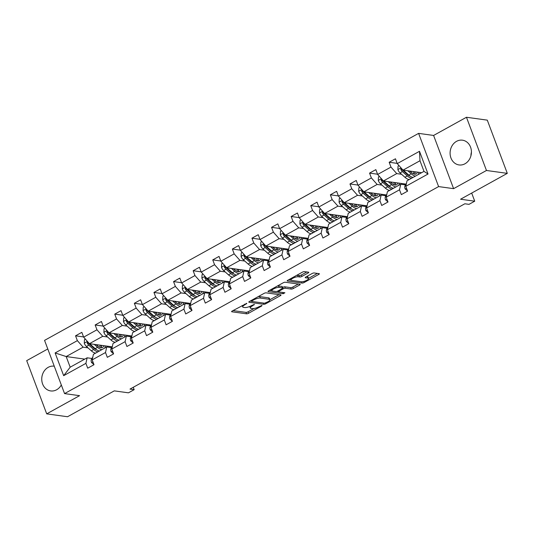 <?xml version="1.0" encoding="UTF-8"?>
<svg xmlns="http://www.w3.org/2000/svg" width="534" height="534" viewBox="0 0 534 534"><rect width="100%" height="100%" fill="white"/><g stroke="black" fill="none" stroke-linecap="round" stroke-linejoin="round"><path stroke-width="0.8" d="M246.788 303.339L232.25 310.988A1.575 0.447 159.4 0 0 231.596 311.656A1.575 0.447 159.4 0 0 231.836 311.783L246.561 313.818A1.575 0.447 159.4 0 0 248.61 313.251L261.713 305.995L262.007 305.441L258.877 306.776A5.033 1.422 159.4 0 1 252.308 308.599L251.087 308.432A5.033 1.422 159.4 0 1 250.319 308.018A5.033 1.422 159.4 0 1 252.415 305.882L254.398 304.387L251.267 305.728A5.033 1.422 159.4 0 1 244.706 307.551L243.477 307.377A5.033 1.422 159.4 0 1 242.71 306.963A5.033 1.422 159.4 0 1 244.806 304.834L246.788 303.339M456.537 141.343A12.496 10.633 -82.1 0 0 450.169 154.633A12.496 10.633 -82.1 0 0 459.046 164.939A12.496 10.633 -82.1 0 0 464.974 163.784A12.496 10.633 -82.1 0 0 471.348 150.495A12.496 10.633 -82.1 0 0 462.471 140.188A12.496 10.633 -82.1 0 0 456.537 141.343M471.422 152.197A12.496 10.633 -82.1 0 0 470.921 155.808M54.261 366.197A12.496 10.633 -82.1 0 0 54.121 366.177A12.496 10.633 -82.1 0 0 48.194 367.339A12.496 10.633 -82.1 0 0 41.819 380.622A12.496 10.633 -82.1 0 0 50.697 390.928A12.496 10.633 -82.1 0 0 56.624 389.773A12.496 10.633 -82.1 0 0 61.31 384.961M47.786 348.969L26.7 360.637L46.705 413.857L67.538 416.74L114.283 390.868L128.447 392.83L134.167 389.666L133.266 387.277M466.462 117.26L433.601 135.449L453.606 188.662L486.461 170.48L466.462 117.26L487.295 120.143L507.3 173.363L460.562 199.229L474.726 201.191L471.682 193.074M486.461 170.48L507.3 173.363M308.131 272.981A1.575 0.447 159.4 0 0 308.786 272.313A1.575 0.447 159.4 0 0 308.545 272.186L304.413 271.612A1.575 0.447 159.4 0 0 302.364 272.186L287.813 280.237A1.575 0.447 159.4 0 0 287.159 280.904A1.575 0.447 159.4 0 0 287.392 281.038L302.124 283.073A1.575 0.447 159.4 0 0 304.173 282.499L318.725 274.449A1.575 0.447 159.4 0 0 319.379 273.782A1.575 0.447 159.4 0 0 319.138 273.655L314.152 272.961A1.575 0.447 159.4 0 0 312.096 273.528L305.869 276.979A1.575 0.447 159.4 0 0 305.214 277.647A1.575 0.447 159.4 0 0 305.455 277.773L307.931 278.114A4.205 1.188 159.4 0 1 308.565 278.461A4.205 1.188 159.4 0 1 305.975 280.67A4.205 1.188 159.4 0 1 301.33 281.765L291.637 280.423A4.205 1.188 159.4 0 1 291.003 280.083A4.205 1.188 159.4 0 1 293.593 277.874A4.205 1.188 159.4 0 1 298.239 276.772L299.854 276.999A1.575 0.447 159.4 0 0 301.904 276.432L308.131 272.981L307.791 272.08M474.726 201.191L469.012 204.355L464.847 203.774L129.996 389.092L134.167 389.666M453.606 188.662L438.608 186.586L64.561 393.598L44.556 340.378L418.603 133.373L438.608 186.586M46.705 413.857L79.559 395.674L64.561 393.598M266.059 292.846A1.575 0.447 159.4 0 0 264.01 293.413L249.458 301.463A1.575 0.447 159.4 0 0 248.804 302.131A1.575 0.447 159.4 0 0 249.038 302.264L263.763 304.3A1.575 0.447 159.4 0 0 265.819 303.726L280.37 295.676A1.575 0.447 159.4 0 0 281.024 295.008A1.575 0.447 159.4 0 0 280.784 294.881L266.059 292.846M268.635 290.85L283.187 282.8A1.575 0.447 159.4 0 1 285.236 282.226L299.961 284.268A1.575 0.447 159.4 0 1 300.201 284.395A1.575 0.447 159.4 0 1 299.547 285.063L293.32 288.507A1.575 0.447 159.4 0 1 291.27 289.074L285.296 288.253A1.575 0.447 159.4 0 0 283.247 288.821L279.115 291.11A1.575 0.447 159.4 0 0 278.461 291.771A1.575 0.447 159.4 0 0 278.695 291.904L284.916 292.766L283.187 293.72L268.215 291.651A1.575 0.447 159.4 0 1 267.981 291.517A1.575 0.447 159.4 0 1 268.635 290.85M405.8 186.326L407.028 180.772L423.989 171.381L428.034 174.017L405.8 186.326L407.609 191.145L401.328 194.623L399.512 189.804L386.195 197.173L388.011 201.992L381.723 205.47L379.914 200.651L366.598 208.026L368.407 212.839L362.125 216.317L360.316 211.497L346.993 218.873L348.809 223.693L342.521 227.164L340.712 222.351L327.395 229.72L329.204 234.539L322.923 238.01L321.114 233.198L307.791 240.567L309.607 245.386L303.325 248.864L301.51 244.045L288.193 251.414L290.002 256.233L283.721 259.711L281.912 254.892L268.595 262.261L270.404 267.08L264.123 270.558L262.307 265.738L248.991 273.108L250.8 277.927L244.519 281.405L242.71 276.585L229.393 283.954L231.202 288.774L224.921 292.252L223.112 287.432L209.789 294.801L211.604 299.621L205.316 303.098L203.507 298.279L190.191 305.648L192 310.468L185.719 313.945L183.91 309.126L170.586 316.502L172.402 321.314L166.121 324.792L164.305 319.973L150.988 327.349L152.797 332.168L146.516 335.639L144.707 330.826L131.384 338.196L133.2 343.015L126.918 346.493L125.103 341.673L111.786 349.042L113.595 353.862L107.314 357.339L105.505 352.52L92.188 359.889L93.997 364.709L87.716 368.186L85.901 363.367L63.666 375.676L55.122 352.947L77.363 340.639L75.548 335.819L81.835 332.348L83.644 337.161L96.961 329.792L95.152 324.972L101.433 321.495L103.242 326.314L116.566 318.945L114.75 314.125L121.031 310.648L122.847 315.467L136.163 308.098L134.354 303.279L140.636 299.801L142.445 304.62L155.768 297.251L153.952 292.432L160.233 288.954L162.049 293.773L175.366 286.404L173.557 281.585L179.838 278.107L181.647 282.927L194.963 275.557L193.154 270.738L199.436 267.26L201.251 272.08L214.568 264.71L212.752 259.891L219.04 256.413L220.849 261.233L234.166 253.857L232.357 249.044L238.638 245.567L240.447 250.386L253.77 243.01L251.955 238.191L258.242 234.72L260.051 239.532L273.368 232.163L271.559 227.344L277.84 223.866L279.649 228.686L292.972 221.316L291.157 216.497L297.438 213.019L299.254 217.839L312.57 210.469L310.761 205.65L317.042 202.172L318.851 206.992L332.168 199.623L330.359 194.803L336.64 191.326L338.456 196.145L351.772 188.776L349.964 183.956L356.245 180.479L358.054 185.298L371.37 177.929L369.561 173.109L375.843 169.632L377.658 174.451L390.975 167.082L389.159 162.263L395.447 158.785L397.256 163.604L419.497 151.296L428.034 174.017M406.04 184.103L383.425 180.973L396.742 173.603L401.568 174.271M408.23 175.192L409.051 175.306M396.742 173.603L390.975 167.082M383.425 180.973L377.658 174.451M386.195 197.173L387.424 191.619L400.747 184.25L399.512 189.804M405.566 184.918L400.747 184.25M386.436 194.95L363.828 191.819L377.144 184.45L381.97 185.118M388.625 186.039L389.446 186.152M377.144 184.45L371.37 177.929M363.828 191.819L358.054 185.298M366.598 208.026L367.826 202.466L381.142 195.097L379.914 200.651M385.969 195.764L381.142 195.097M366.838 205.797L344.223 202.673L357.54 195.297L362.366 195.965M369.027 196.886L369.848 196.999M357.54 195.297L351.772 188.776M344.223 202.673L338.456 196.145M346.993 218.873L348.228 213.313L361.545 205.944L360.316 211.497M366.371 206.611L361.545 205.944M347.234 216.644L324.625 213.52L337.942 206.144L342.768 206.812M349.423 207.733L350.244 207.846M337.942 206.144L332.168 199.623M324.625 213.52L318.851 206.992M327.395 229.72L328.624 224.16L341.94 216.791L340.712 222.351M346.766 217.458L341.94 216.791M327.636 227.491L305.021 224.367L318.344 216.998L323.163 217.665M329.825 218.58L330.646 218.693M318.344 216.998L312.57 210.469M305.021 224.367L299.254 217.839M307.791 240.567L309.026 235.007L322.342 227.638L321.114 233.198M327.168 228.305L322.342 227.638M308.038 238.338L285.423 235.214L298.74 227.844L303.566 228.512M310.227 229.433L311.042 229.547M298.74 227.844L292.972 221.316M285.423 235.214L279.649 228.686M288.193 251.414L289.421 245.854L302.745 238.484L301.51 244.045M307.564 239.152L302.745 238.484M288.433 249.191L265.819 246.061L279.142 238.691L283.961 239.359M290.623 240.28L291.444 240.393M279.142 238.691L273.368 232.163M265.819 246.061L260.051 239.532M268.595 262.261L269.824 256.707L283.14 249.331L281.912 254.892M287.966 249.999L283.14 249.331M268.836 260.038L246.221 256.907L259.537 249.538L264.363 250.206M271.025 251.127L271.846 251.24M259.537 249.538L253.77 243.01M246.221 256.907L240.447 250.386M248.991 273.108L250.219 267.554L263.542 260.178L262.307 265.738M268.362 260.846L263.542 260.178M249.231 270.885L226.623 267.754L239.94 260.385L244.766 261.053M251.421 261.974L252.242 262.087M239.94 260.385L234.166 253.857M226.623 267.754L220.849 261.233M229.393 283.954L230.621 278.401L243.938 271.032L242.71 276.585M248.764 271.693L243.938 271.032M229.633 281.732L207.018 278.601L220.335 271.232L225.161 271.899M231.823 272.821L232.644 272.934M220.335 271.232L214.568 264.71M207.018 278.601L201.251 272.08M209.789 294.801L211.023 289.248L224.34 281.879L223.112 287.432M229.159 282.546L224.34 281.879M210.029 292.579L187.421 289.448L200.737 282.079L205.563 282.746M212.218 283.667L213.039 283.781M200.737 282.079L194.963 275.557M187.421 289.448L181.647 282.927M190.191 305.648L191.419 300.095L204.736 292.725L203.507 298.279M209.562 293.393L204.736 292.725M190.431 303.425L167.816 300.302L181.139 292.926L185.959 293.593M192.62 294.514L193.441 294.628M181.139 292.926L175.366 286.404M167.816 300.302L162.049 293.773M170.586 316.502L171.821 310.942L185.138 303.572L183.91 309.126M189.964 304.24L185.138 303.572M170.833 314.272L148.218 311.148L161.535 303.773L166.361 304.44M173.016 305.361L173.837 305.475M161.535 303.773L155.768 297.251M148.218 311.148L142.445 304.62M150.988 327.349L152.217 321.788L165.533 314.419L164.305 319.973M170.359 315.087L165.533 314.419M151.229 325.119L128.614 321.995L141.937 314.626L146.757 315.287M153.418 316.208L154.239 316.322M141.937 314.626L136.163 308.098M128.614 321.995L122.847 315.467M131.384 338.196L132.619 332.635L145.936 325.266L144.707 330.826M150.762 325.934L145.936 325.266M131.631 335.966L109.016 332.842L122.333 325.473L127.159 326.141M133.82 327.062L134.635 327.175M122.333 325.473L116.566 318.945M109.016 332.842L103.242 326.314M111.786 349.042L113.014 343.482L126.338 336.113L125.103 341.673M131.157 336.78L126.338 336.113M112.027 346.813L89.418 343.689L102.735 336.32L107.554 336.987M114.216 337.909L115.037 338.022M102.735 336.32L96.961 329.792M89.418 343.689L83.644 337.161M92.188 359.889L93.417 354.336L106.733 346.96L105.505 352.52M111.559 347.627L106.733 346.96M84.759 359.122L66.169 356.552L83.13 347.167L87.956 347.834M94.618 348.755L95.439 348.869M83.13 347.167L77.363 340.639M55.122 352.947L66.169 356.552L70.174 367.198L87.135 357.807L85.901 363.367M433.601 135.449L418.603 133.373M423.989 171.381L419.991 160.741L403.03 170.126L421.613 172.696M91.955 358.474L87.135 357.807M404.605 184.784L404.258 183.856M385.007 195.631L384.66 194.703M365.403 206.478L365.056 205.55M345.805 217.325L345.458 216.397M326.201 228.172L325.853 227.244M306.603 239.018L306.256 238.097M287.005 249.865L286.651 248.944M267.401 260.712L267.053 259.791M247.803 271.566L247.456 270.638M228.198 282.413L227.851 281.485M208.6 293.259L208.253 292.332M188.996 304.106L188.649 303.178M169.398 314.953L169.051 314.025M149.794 325.8L149.447 324.872M130.196 336.647L129.849 335.719M110.598 347.494L110.244 346.573M70.174 367.198L63.666 375.676M403.03 170.126L397.256 163.604M419.497 151.296L419.991 160.741M83.558 336.927L75.548 335.819M103.155 326.08L95.152 324.972M122.76 315.234L114.75 314.125M142.358 304.387L134.354 303.279M161.956 293.54L153.952 292.432M181.56 282.693L173.557 281.585M201.158 271.846L193.154 270.738M220.762 260.999L212.752 259.891M240.36 250.146L232.357 249.044M259.965 239.299L251.955 238.191M279.562 228.452L271.559 227.344M299.167 217.605L291.157 216.497M318.765 206.758L310.761 205.65M338.362 195.911L330.359 194.803M357.967 185.064L349.964 183.956M377.565 174.218L369.561 173.109M397.169 163.371L389.159 162.263M242.162 305.501A5.033 1.422 159.4 0 0 242.169 305.528L242.71 306.963M249.752 306.456A5.033 1.422 159.4 0 0 249.778 306.576L250.319 308.018M232.991 310.581L246.02 312.383A1.575 0.447 159.4 0 0 248.07 311.809L254.044 308.505M251.708 300.215L251.668 301.43L264.59 303.219L267.814 301.83A5.033 1.422 159.4 0 0 269.91 299.701L279.088 294.648M250.192 301.056L251.461 301.229M258.035 296.717A5.033 1.422 159.4 0 1 259.771 296.624L268.602 297.845A5.033 1.422 159.4 0 1 269.37 298.259L269.91 299.701A5.033 1.422 159.4 0 0 269.143 299.28L260.312 298.059A5.033 1.422 159.4 0 0 253.743 299.881L251.955 300.876M298.272 284.028L292.779 287.072L293.32 288.507M282.553 287.466L282.706 287.385A1.575 0.447 159.4 0 1 284.755 286.811L290.73 287.639A1.575 0.447 159.4 0 0 292.779 287.072M278.428 291.697L276.652 291.451M271.919 290.796L269.37 290.443M279.102 287.392A4.205 1.188 159.4 0 0 274.456 288.493A4.205 1.188 159.4 0 0 271.866 290.703A4.205 1.188 159.4 0 0 272.5 291.043L275.918 291.517A1.575 0.447 159.4 0 0 277.967 290.95L282.099 288.66A1.575 0.447 159.4 0 0 282.753 287.993A1.575 0.447 159.4 0 0 282.513 287.866L279.102 287.392L278.561 285.957A4.205 1.188 159.4 0 0 277.426 285.984M282.753 287.993L282.212 286.558A1.575 0.447 159.4 0 0 281.972 286.431L282.513 287.866M278.561 285.957L281.972 286.431M296.63 275.357A4.205 1.188 159.4 0 1 297.698 275.337L299.314 275.557A1.575 0.447 159.4 0 0 301.363 274.99L306.85 271.953M308.565 278.461L308.025 277.026A4.205 1.188 159.4 0 0 307.39 276.679L307.931 278.114M306.609 276.572L307.39 276.679M308.525 278.354L317.45 273.415M288.547 279.829L291.057 280.176M85.393 339.143L84.452 339.664L84.279 343.235A4.245 1.882 61 0 0 86.448 346.486L91.301 350.811A12.255 5.427 61 0 0 95.613 353.114M97.455 345.738A10.173 4.506 61 0 0 97.362 345.251L97.255 344.77M94.238 344.357L97.582 347.334A12.255 5.427 61 0 0 101.894 349.636M104.691 348.095A12.255 5.427 61 0 0 105.205 345.872M96.213 344.63L97.588 345.852A10.173 4.506 61 0 0 102.548 347.521A10.173 4.506 61 0 0 103.776 345.672M87.623 341.66L87.175 343.008A4.245 1.882 61 0 0 88.831 345.164L93.69 349.49A12.255 5.427 61 0 0 98.002 351.793M101.327 347.234A12.255 5.427 61 0 0 101.126 345.311M99.958 345.144A10.173 4.506 -119 0 1 99.958 347.434M96.674 349.803A10.173 4.506 -119 0 1 93.697 348.008L88.838 343.682A2.163 0.955 -119 0 1 88.37 343.168L87.175 343.008M99.511 350.958A12.255 5.427 -119 0 1 95.199 348.655L90.339 344.33A4.245 1.882 -119 0 1 89.759 343.736M101.12 347.761A10.173 4.506 61 0 0 101.54 345.364M93.971 364.629L91.521 362.506A4.245 1.882 -119 0 1 91.347 359.529L92.836 356.959M104.991 328.297L104.057 328.81L103.876 332.388A4.245 1.882 61 0 0 106.046 335.639L110.898 339.964A12.255 5.427 61 0 0 115.217 342.267M117.059 334.891A10.173 4.506 61 0 0 116.959 334.404L116.853 333.924M113.842 333.51L117.186 336.487A12.255 5.427 61 0 0 121.498 338.79M124.288 337.248A12.255 5.427 61 0 0 124.809 335.025M115.818 333.783L117.193 335.005A10.173 4.506 61 0 0 122.146 336.674A10.173 4.506 61 0 0 123.374 334.825M107.221 330.813L106.773 332.155A4.245 1.882 61 0 0 108.435 334.317L113.288 338.643A12.255 5.427 61 0 0 117.6 340.946M120.924 336.387A12.255 5.427 61 0 0 120.724 334.458M119.556 334.297A10.173 4.506 -119 0 1 119.556 336.587M116.272 338.957A10.173 4.506 -119 0 1 113.295 337.161L108.442 332.836A2.163 0.955 -119 0 1 107.975 332.322L106.773 332.155M119.109 340.111A12.255 5.427 -119 0 1 114.797 337.808L109.944 333.483A4.245 1.882 -119 0 1 109.357 332.889M120.724 336.914A10.173 4.506 61 0 0 121.145 334.518M124.596 317.443L123.654 317.964L123.481 321.541A4.245 1.882 61 0 0 125.65 324.792L130.503 329.118A12.255 5.427 61 0 0 134.815 331.42M136.657 324.045A10.173 4.506 61 0 0 136.564 323.557L136.457 323.077M133.44 322.663L136.784 325.64A12.255 5.427 61 0 0 141.096 327.943M143.893 326.401A12.255 5.427 61 0 0 144.407 324.178M135.416 322.937L136.791 324.158A10.173 4.506 61 0 0 141.75 325.827A10.173 4.506 61 0 0 142.978 323.978M126.825 319.966L126.378 321.308A4.245 1.882 61 0 0 128.033 323.471L132.893 327.796A12.255 5.427 61 0 0 137.205 330.099M140.522 325.54A12.255 5.427 61 0 0 140.322 323.611M139.16 323.45A10.173 4.506 -119 0 1 139.16 325.74M135.876 328.11A10.173 4.506 -119 0 1 132.899 326.314L128.04 321.989A2.163 0.955 -119 0 1 127.573 321.475L126.378 321.308M138.707 329.264A12.255 5.427 -119 0 1 134.394 326.962L129.542 322.636A4.245 1.882 -119 0 1 128.961 322.042M140.322 326.067A10.173 4.506 61 0 0 140.742 323.671M113.568 353.782L111.125 351.659A4.245 1.882 -119 0 1 110.952 348.682L112.434 346.112M133.166 342.935L130.723 340.812A4.245 1.882 -119 0 1 130.55 337.835L132.038 335.265M144.193 306.596L143.252 307.117L143.079 310.688A4.245 1.882 61 0 0 145.248 313.945L150.101 318.271A12.255 5.427 61 0 0 154.413 320.574M156.262 313.191A10.173 4.506 61 0 0 156.162 312.71L156.055 312.23M153.044 311.816L156.382 314.793A12.255 5.427 61 0 0 160.701 317.096M163.491 315.547A12.255 5.427 61 0 0 164.011 313.331M155.014 312.09L156.389 313.311A10.173 4.506 61 0 0 161.348 314.973A10.173 4.506 61 0 0 162.576 313.131M146.423 309.119L145.976 310.461A4.245 1.882 61 0 0 147.638 312.624L152.49 316.949A12.255 5.427 61 0 0 156.802 319.252M160.127 314.686A12.255 5.427 61 0 0 159.926 312.764M158.758 312.604A10.173 4.506 -119 0 1 158.758 314.893M155.474 317.263A10.173 4.506 -119 0 1 152.497 315.467L147.644 311.142A2.163 0.955 -119 0 1 147.177 310.628L145.976 310.461M158.311 318.418A12.255 5.427 -119 0 1 153.999 316.115L149.146 311.789A4.245 1.882 -119 0 1 148.559 311.195M159.926 315.22A10.173 4.506 61 0 0 160.347 312.824M152.771 332.088L150.328 329.965A4.245 1.882 -119 0 1 150.154 326.988L151.636 324.418M163.798 295.749L162.857 296.27L162.683 299.841A4.245 1.882 61 0 0 164.846 303.098L169.705 307.424A12.255 5.427 61 0 0 174.017 309.727M175.86 302.344A10.173 4.506 61 0 0 175.766 301.864L175.659 301.383M172.642 300.962L175.986 303.946A12.255 5.427 61 0 0 180.298 306.249M183.095 304.7A12.255 5.427 61 0 0 183.609 302.484M174.618 301.236L175.993 302.464A10.173 4.506 61 0 0 180.953 304.126A10.173 4.506 61 0 0 182.174 302.284M166.021 298.272L165.573 299.614A4.245 1.882 61 0 0 167.235 301.777L172.088 306.102A12.255 5.427 61 0 0 176.4 308.405M179.724 303.839A12.255 5.427 61 0 0 179.524 301.917M178.363 301.757A10.173 4.506 -119 0 1 178.363 304.046M175.072 306.416A10.173 4.506 -119 0 1 172.095 304.62L167.242 300.295A2.163 0.955 -119 0 1 166.775 299.781L165.573 299.614M177.909 307.571A12.255 5.427 -119 0 1 173.597 305.268L168.744 300.942A4.245 1.882 -119 0 1 168.163 300.348M179.524 304.373A10.173 4.506 61 0 0 179.945 301.977M172.369 321.241L169.925 319.118A4.245 1.882 -119 0 1 169.752 316.141L171.24 313.571M183.396 284.902L182.454 285.423L182.281 288.994A4.245 1.882 61 0 0 184.45 292.252L189.303 296.577A12.255 5.427 61 0 0 193.615 298.88M195.464 291.497A10.173 4.506 61 0 0 195.364 291.017L195.257 290.536M192.24 290.116L195.584 293.099A12.255 5.427 61 0 0 199.896 295.402M202.693 293.854A12.255 5.427 61 0 0 203.214 291.637M194.216 290.389L195.591 291.617A10.173 4.506 61 0 0 200.55 293.279A10.173 4.506 61 0 0 201.779 291.437M185.625 287.419L185.178 288.767A4.245 1.882 61 0 0 186.84 290.93L191.693 295.255A12.255 5.427 61 0 0 196.005 297.558M199.329 292.992A12.255 5.427 61 0 0 199.129 291.07M197.96 290.91A10.173 4.506 -119 0 1 197.96 293.199M194.676 295.569A10.173 4.506 -119 0 1 191.699 293.773L186.847 289.448A2.163 0.955 -119 0 1 186.379 288.934L185.178 288.767M197.513 296.724A12.255 5.427 -119 0 1 193.201 294.421L188.342 290.096A4.245 1.882 -119 0 1 187.761 289.501M199.129 293.526A10.173 4.506 61 0 0 199.542 291.13M191.973 310.394L189.523 308.272A4.245 1.882 -119 0 1 189.35 305.294L190.838 302.725M203 274.055L202.059 274.576L201.885 278.147A4.245 1.882 61 0 0 204.048 281.398L208.907 285.73A12.255 5.427 61 0 0 213.22 288.033M215.062 280.65A10.173 4.506 61 0 0 214.962 280.17L214.862 279.689M211.844 279.269L215.189 282.252A12.255 5.427 61 0 0 219.501 284.555M222.298 283.007A12.255 5.427 61 0 0 222.811 280.791M213.82 279.542L215.195 280.771A10.173 4.506 61 0 0 220.155 282.433A10.173 4.506 61 0 0 221.376 280.59M205.223 276.572L204.776 277.92A4.245 1.882 61 0 0 206.438 280.076L211.29 284.408A12.255 5.427 61 0 0 215.602 286.711M218.927 282.146A12.255 5.427 61 0 0 218.726 280.223M217.558 280.063A10.173 4.506 -119 0 1 217.558 282.353M214.274 284.722A10.173 4.506 -119 0 1 211.297 282.927L206.444 278.601A2.163 0.955 -119 0 1 205.977 278.087L204.776 277.92M217.111 285.877A12.255 5.427 -119 0 1 212.799 283.574L207.946 279.242A4.245 1.882 -119 0 1 207.366 278.648M218.726 282.673A10.173 4.506 61 0 0 219.147 280.283M211.571 299.541L209.128 297.425A4.245 1.882 -119 0 1 208.954 294.448L210.436 291.871M222.598 263.209L221.657 263.729L221.483 267.3A4.245 1.882 61 0 0 223.653 270.551L228.505 274.877A12.255 5.427 61 0 0 232.817 277.186M234.66 269.803A10.173 4.506 61 0 0 234.566 269.323L234.459 268.842M231.442 268.422L234.786 271.406A12.255 5.427 61 0 0 239.098 273.708M241.895 272.16A12.255 5.427 61 0 0 242.416 269.937M233.418 268.695L234.793 269.924A10.173 4.506 61 0 0 239.753 271.586A10.173 4.506 61 0 0 240.981 269.743M224.827 265.725L224.38 267.073A4.245 1.882 61 0 0 226.036 269.229L230.895 273.562A12.255 5.427 61 0 0 235.207 275.864M238.531 271.299A12.255 5.427 61 0 0 238.331 269.376M237.163 269.216A10.173 4.506 -119 0 1 237.163 271.499M233.879 273.875A10.173 4.506 -119 0 1 230.902 272.08L226.042 267.748A2.163 0.955 -119 0 1 225.575 267.24L224.38 267.073M236.716 275.03A12.255 5.427 -119 0 1 232.403 272.727L227.544 268.395A4.245 1.882 -119 0 1 226.963 267.801M238.331 271.826A10.173 4.506 61 0 0 238.745 269.43M231.175 288.694L228.726 286.571A4.245 1.882 -119 0 1 228.552 283.594L230.041 281.024M242.196 252.362L241.261 252.882L241.081 256.453A4.245 1.882 61 0 0 243.25 259.704L248.11 264.03A12.255 5.427 61 0 0 252.422 266.332M254.264 258.957A10.173 4.506 61 0 0 254.164 258.476L254.057 257.995M251.047 257.575L254.391 260.559A12.255 5.427 61 0 0 258.703 262.861M261.493 261.313A12.255 5.427 61 0 0 262.014 259.09M253.023 257.849L254.398 259.077A10.173 4.506 61 0 0 259.35 260.739A10.173 4.506 61 0 0 260.579 258.897M244.425 254.878L243.978 256.227A4.245 1.882 61 0 0 245.64 258.383L250.493 262.708A12.255 5.427 61 0 0 254.805 265.018M258.129 260.452A12.255 5.427 61 0 0 257.929 258.529M256.761 258.369A10.173 4.506 -119 0 1 256.761 260.652M253.476 263.028A10.173 4.506 -119 0 1 250.499 261.233L245.647 256.901A2.163 0.955 -119 0 1 245.179 256.393L243.978 256.227M256.313 264.183A12.255 5.427 -119 0 1 252.001 261.874L247.149 257.548A4.245 1.882 -119 0 1 246.561 256.954M257.929 260.979A10.173 4.506 61 0 0 258.349 258.583M250.773 277.847L248.33 275.724A4.245 1.882 -119 0 1 248.156 272.747L249.638 270.177M261.8 241.515L260.859 242.036L260.685 245.607A4.245 1.882 61 0 0 262.855 248.857L267.708 253.183A12.255 5.427 61 0 0 272.02 255.486M273.862 248.11A10.173 4.506 61 0 0 273.768 247.622L273.662 247.142M270.645 246.728L273.989 249.705A12.255 5.427 61 0 0 278.301 252.015M281.098 250.466A12.255 5.427 61 0 0 281.612 248.243M272.62 247.002L273.995 248.23A10.173 4.506 61 0 0 278.955 249.892A10.173 4.506 61 0 0 280.183 248.05M264.03 244.031L263.582 245.38A4.245 1.882 61 0 0 265.238 247.536L270.097 251.861A12.255 5.427 61 0 0 274.409 254.164M277.733 249.605A12.255 5.427 61 0 0 277.526 247.683M276.365 247.516A10.173 4.506 -119 0 1 276.365 249.805M273.081 252.175A10.173 4.506 -119 0 1 270.104 250.379L265.244 246.054A2.163 0.955 -119 0 1 264.777 245.54L263.582 245.38M275.918 253.33A12.255 5.427 -119 0 1 271.599 251.027L266.746 246.701A4.245 1.882 -119 0 1 266.166 246.107M277.526 250.132A10.173 4.506 61 0 0 277.947 247.736M270.371 267L267.928 264.877A4.245 1.882 -119 0 1 267.754 261.9L269.243 259.33M281.398 230.668L280.463 231.189L280.283 234.76A4.245 1.882 61 0 0 282.453 238.01L287.305 242.336A12.255 5.427 61 0 0 291.617 244.639M293.466 237.263A10.173 4.506 61 0 0 293.366 236.776L293.259 236.295M290.249 235.881L293.593 238.858A12.255 5.427 61 0 0 297.905 241.161M300.695 239.619A12.255 5.427 61 0 0 301.216 237.396M292.225 236.155L293.6 237.376A10.173 4.506 61 0 0 298.553 239.045A10.173 4.506 61 0 0 299.781 237.196M283.627 233.184L283.18 234.526A4.245 1.882 61 0 0 284.842 236.689L289.695 241.014A12.255 5.427 61 0 0 294.007 243.317M297.331 238.758A12.255 5.427 61 0 0 297.131 236.829M295.963 236.669A10.173 4.506 -119 0 1 295.963 238.958M292.679 241.328A10.173 4.506 -119 0 1 289.702 239.532L284.849 235.207A2.163 0.955 -119 0 1 284.382 234.693L283.18 234.526M295.516 242.483A12.255 5.427 -119 0 1 291.204 240.18L286.351 235.854A4.245 1.882 -119 0 1 285.763 235.26M297.131 239.285A10.173 4.506 61 0 0 297.551 236.889M289.975 256.153L287.532 254.03A4.245 1.882 -119 0 1 287.359 251.053L288.841 248.484M301.002 219.821L300.061 220.335L299.888 223.913A4.245 1.882 61 0 0 302.057 227.164L306.91 231.489A12.255 5.427 61 0 0 311.222 233.792M313.064 226.416A10.173 4.506 61 0 0 312.971 225.929L312.864 225.448M309.847 225.034L313.191 228.011A12.255 5.427 61 0 0 317.503 230.314M320.3 228.772A12.255 5.427 61 0 0 320.814 226.549M311.823 225.308L313.198 226.529A10.173 4.506 61 0 0 318.157 228.198A10.173 4.506 61 0 0 319.379 226.349M303.232 222.338L302.785 223.679A4.245 1.882 61 0 0 304.44 225.842L309.293 230.167A12.255 5.427 61 0 0 313.612 232.47M316.929 227.911A12.255 5.427 61 0 0 316.729 225.982M315.567 225.822A10.173 4.506 -119 0 1 315.567 228.111M312.277 230.481A10.173 4.506 -119 0 1 309.299 228.686L304.447 224.36A2.163 0.955 -119 0 1 303.979 223.846L302.785 223.679M315.113 231.636A12.255 5.427 -119 0 1 310.801 229.333L305.949 225.008A4.245 1.882 -119 0 1 305.368 224.413M316.729 228.439A10.173 4.506 61 0 0 317.149 226.042M309.573 245.306L307.13 243.184A4.245 1.882 -119 0 1 306.957 240.207L308.445 237.637M320.6 208.968L319.659 209.488L319.486 213.059A4.245 1.882 61 0 0 321.655 216.317L326.508 220.642A12.255 5.427 61 0 0 330.82 222.945M332.669 215.569A10.173 4.506 61 0 0 332.569 215.082L332.462 214.601M329.445 214.187L332.789 217.164A12.255 5.427 61 0 0 337.108 219.467M339.898 217.919A12.255 5.427 61 0 0 340.418 215.703M331.42 214.461L332.795 215.683A10.173 4.506 61 0 0 337.755 217.345A10.173 4.506 61 0 0 338.983 215.502M322.83 211.491L322.382 212.832A4.245 1.882 61 0 0 324.045 214.995L328.897 219.32A12.255 5.427 61 0 0 333.209 221.623M336.533 217.058A12.255 5.427 61 0 0 336.333 215.135M335.165 214.975A10.173 4.506 -119 0 1 335.165 217.265M331.881 219.634A10.173 4.506 -119 0 1 328.904 217.839L324.051 213.513A2.163 0.955 -119 0 1 323.584 212.999L322.382 212.832M334.718 220.789A12.255 5.427 -119 0 1 330.406 218.486L325.546 214.161A4.245 1.882 -119 0 1 324.966 213.567M336.333 217.592A10.173 4.506 61 0 0 336.754 215.195M329.178 234.459L326.735 232.337A4.245 1.882 -119 0 1 326.554 229.36L328.043 226.79M340.205 198.121L339.264 198.641L339.09 202.212A4.245 1.882 61 0 0 341.253 205.47L346.112 209.795A12.255 5.427 61 0 0 350.424 212.098M352.266 204.716A10.173 4.506 61 0 0 352.166 204.235L352.066 203.754M349.049 203.341L352.393 206.318A12.255 5.427 61 0 0 356.705 208.62M359.502 207.072A12.255 5.427 61 0 0 360.016 204.856M351.025 203.608L352.4 204.836A10.173 4.506 61 0 0 357.359 206.498A10.173 4.506 61 0 0 358.581 204.656M342.428 200.644L341.98 201.986A4.245 1.882 61 0 0 343.642 204.148L348.495 208.474A12.255 5.427 61 0 0 352.807 210.776M356.131 206.211A12.255 5.427 61 0 0 355.931 204.288M354.77 204.128A10.173 4.506 -119 0 1 354.77 206.418M351.479 208.787A10.173 4.506 -119 0 1 348.502 206.992L343.649 202.666A2.163 0.955 -119 0 1 343.182 202.152L341.98 201.986M354.316 209.942A12.255 5.427 -119 0 1 350.004 207.639L345.151 203.314A4.245 1.882 -119 0 1 344.57 202.72M355.931 206.745A10.173 4.506 61 0 0 356.352 204.348M348.775 223.612L346.332 221.49A4.245 1.882 -119 0 1 346.159 218.513L347.641 215.943M359.803 187.274L358.861 187.794L358.688 191.366A4.245 1.882 61 0 0 360.857 194.623L365.71 198.948A12.255 5.427 61 0 0 370.022 201.251M371.864 193.869A10.173 4.506 61 0 0 371.771 193.388L371.664 192.907M368.647 192.487L371.991 195.471A12.255 5.427 61 0 0 376.303 197.774M379.1 196.225A12.255 5.427 61 0 0 379.621 194.009M370.623 192.761L371.998 193.989A10.173 4.506 61 0 0 376.957 195.651A10.173 4.506 61 0 0 378.185 193.809M362.032 189.797L361.585 191.139A4.245 1.882 61 0 0 363.24 193.301L368.1 197.627A12.255 5.427 61 0 0 372.412 199.93M375.736 195.364A12.255 5.427 61 0 0 375.536 193.441M374.367 193.281A10.173 4.506 -119 0 1 374.367 195.571M371.083 197.94A10.173 4.506 -119 0 1 368.106 196.145L363.247 191.819A2.163 0.955 -119 0 1 362.786 191.306L361.585 191.139M373.92 199.095A12.255 5.427 -119 0 1 369.608 196.792L364.749 192.467A4.245 1.882 -119 0 1 364.168 191.873M375.536 195.898A10.173 4.506 61 0 0 375.949 193.502M368.38 212.766L365.93 210.643A4.245 1.882 -119 0 1 365.757 207.666L367.245 205.096M379.407 176.427L378.466 176.948L378.292 180.519A4.245 1.882 61 0 0 380.455 183.769L385.314 188.102A12.255 5.427 61 0 0 389.626 190.404M391.469 183.022A10.173 4.506 61 0 0 391.369 182.541L391.268 182.061M388.251 181.64L391.596 184.624A12.255 5.427 61 0 0 395.908 186.927M398.704 185.378A12.255 5.427 61 0 0 399.218 183.162M390.227 181.914L391.602 183.142A10.173 4.506 61 0 0 396.555 184.804A10.173 4.506 61 0 0 397.783 182.962M381.63 178.943L381.183 180.292A4.245 1.882 61 0 0 382.845 182.454L387.697 186.78A12.255 5.427 61 0 0 392.009 189.083M395.334 184.517A12.255 5.427 61 0 0 395.133 182.595M393.965 182.434A10.173 4.506 -119 0 1 393.965 184.724M390.681 187.094A10.173 4.506 -119 0 1 387.704 185.298L382.851 180.973A2.163 0.955 -119 0 1 382.384 180.459L381.183 180.292M393.518 188.248A12.255 5.427 -119 0 1 389.206 185.945L384.353 181.62A4.245 1.882 -119 0 1 383.772 181.019M395.133 185.051A10.173 4.506 61 0 0 395.554 182.655M387.978 201.912L385.535 199.796A4.245 1.882 -119 0 1 385.361 196.819L386.843 194.243M399.005 165.58L398.064 166.101L397.89 169.672A4.245 1.882 61 0 0 400.059 172.923L404.912 177.255A12.255 5.427 61 0 0 409.224 179.558M411.067 172.175A10.173 4.506 61 0 0 410.973 171.694L410.866 171.214M407.849 170.793L411.193 173.777A12.255 5.427 61 0 0 415.505 176.08M418.302 174.531A12.255 5.427 61 0 0 418.816 172.308M409.825 171.067L411.2 172.295A10.173 4.506 61 0 0 416.16 173.957A10.173 4.506 61 0 0 417.388 172.115M401.234 168.097L400.787 169.445A4.245 1.882 61 0 0 402.442 171.601L407.302 175.933A12.255 5.427 61 0 0 411.614 178.236M414.938 173.67A12.255 5.427 61 0 0 414.738 171.748M413.57 171.588A10.173 4.506 -119 0 1 413.57 173.87M410.286 176.247A10.173 4.506 -119 0 1 407.309 174.451L402.449 170.126A2.163 0.955 -119 0 1 401.982 169.612L400.787 169.445M413.122 177.401A12.255 5.427 -119 0 1 408.81 175.099L403.951 170.767A4.245 1.882 -119 0 1 403.37 170.172M414.731 174.197A10.173 4.506 61 0 0 415.152 171.808M407.582 191.065L405.132 188.943A4.245 1.882 -119 0 1 404.959 185.966L406.447 183.396M244.559 304.173L244.806 304.834M253.917 304.427L254.111 304.947M252.168 305.228L252.415 305.882M261.52 305.481L261.713 305.995M248.07 311.809L248.61 313.251M246.02 312.383L246.561 313.818M231.689 311.402L231.836 311.783M246.308 303.379L246.501 303.893M280.03 294.775L280.37 295.676M265.558 303.032L265.819 303.726M263.295 303.038L263.763 304.3M248.897 301.877L249.038 302.264M268.602 297.845L269.143 299.28M259.771 296.624L260.312 298.059M253.496 299.227L253.743 299.881M299.207 284.161L299.547 285.063M290.73 287.639L291.27 289.074M284.755 286.811L285.296 288.253M282.706 287.385L283.247 288.821M278.868 290.449L279.115 291.11M282.713 292.458L283.187 293.72M268.075 291.264L268.215 291.651M301.363 274.99L301.904 276.432M299.314 275.557L299.854 276.999M297.698 275.337L298.239 276.772M305.314 277.393L305.455 277.773M318.384 273.548L318.725 274.449M303.779 281.465L304.173 282.499M301.643 281.792L302.124 283.073M287.252 280.65L287.392 281.038M87.402 341.413L84.285 343.142M93.69 349.49L91.301 350.811M97.362 345.251L98.036 344.884M97.582 347.334L95.199 348.655M88.831 345.164L86.448 346.486M91.08 343.923L90.339 344.33M91.581 362.559L92.916 361.825M91.347 359.529L92.395 358.955M107.007 330.566L103.883 332.295M113.288 338.643L110.898 339.964M116.959 334.404L117.634 334.03M117.186 336.487L114.797 337.808M108.435 334.317L106.046 335.639M110.685 333.069L109.944 333.483M126.605 319.719L123.481 321.448M132.893 327.796L130.503 329.118M136.564 323.557L137.238 323.183M136.784 325.64L134.394 326.962M128.033 323.471L125.65 324.792M130.283 322.222L129.542 322.636M111.179 351.712L112.514 350.978M110.952 348.682L111.993 348.101M130.783 340.866L132.112 340.131M130.55 337.835L131.598 337.254M146.209 308.872L143.085 310.601M152.49 316.949L150.101 318.271M156.162 312.71L156.836 312.337M156.382 314.793L153.999 316.115M147.638 312.624L145.248 313.945M149.887 311.375L149.146 311.789M150.381 330.019L151.716 329.284M150.154 326.988L151.195 326.407M165.807 298.025L162.683 299.754M172.088 306.102L169.705 307.424M175.766 301.864L176.434 301.49M175.986 303.946L173.597 305.268M167.235 301.777L164.846 303.098M169.485 300.529L168.744 300.942M169.986 319.172L171.314 318.431M169.752 316.141L170.793 315.561M185.411 287.179L182.288 288.907M191.693 295.255L189.303 296.577M195.364 291.017L196.038 290.643M195.584 293.099L193.201 294.421M186.84 290.93L184.45 292.252M189.089 289.682L188.342 290.096M189.583 308.325L190.918 307.584M189.35 305.294L190.398 304.714M205.009 276.332L201.885 278.06M211.29 284.408L208.907 285.73M214.962 280.17L215.636 279.796M215.189 282.252L212.799 283.574M206.438 280.076L204.048 281.398M208.687 278.835L207.946 279.242M209.188 297.478L210.516 296.737M208.954 294.448L209.996 293.867M224.607 265.485L221.49 267.214M230.895 273.562L228.505 274.877M234.566 269.323L235.24 268.949M234.786 271.406L232.403 272.727M226.036 269.229L223.653 270.551M228.292 267.988L227.544 268.395M228.786 286.631L230.121 285.89M228.552 283.594L229.6 283.02M244.212 254.638L241.088 256.36M250.493 262.708L248.11 264.03M254.164 258.476L254.838 258.102M254.391 260.559L252.001 261.874M245.64 258.383L243.25 259.704M247.889 257.141L247.149 257.548M248.383 275.778L249.718 275.043M248.156 272.747L249.198 272.173M263.809 243.791L260.692 245.513M270.097 251.861L267.708 253.183M273.768 247.622L274.443 247.255M273.989 249.705L271.599 251.027M265.238 247.536L262.855 248.857M267.487 246.294L266.746 246.701M267.988 264.931L269.323 264.197M267.754 261.9L268.802 261.326M283.414 232.937L280.29 234.666M289.695 241.014L287.305 242.336M293.366 236.776L294.04 236.402M293.593 238.858L291.204 240.18M284.842 236.689L282.453 238.01M287.092 235.441L286.351 235.854M287.586 254.084L288.921 253.35M287.359 251.053L288.4 250.473M303.012 222.091L299.888 223.819M309.293 230.167L306.91 231.489M312.971 225.929L313.645 225.555M313.191 228.011L310.801 229.333M304.44 225.842L302.057 227.164M306.69 224.594L305.949 225.008M307.19 243.237L308.518 242.503M306.957 240.207L308.005 239.626M322.616 211.244L319.492 212.973M328.897 219.32L326.508 220.642M332.569 215.082L333.243 214.708M332.789 217.164L330.406 218.486M324.045 214.995L321.655 216.317M326.294 213.747L325.546 214.161M326.788 232.39L328.123 231.656M326.554 229.36L327.602 228.779M342.214 200.397L339.09 202.126M348.495 208.474L346.112 209.795M352.166 204.235L352.841 203.861M352.393 206.318L350.004 207.639M343.642 204.148L341.253 205.47M345.892 202.9L345.151 203.314M346.392 221.543L347.721 220.809M346.159 218.513L347.2 217.932M361.812 189.55L358.694 191.279M368.1 197.627L365.71 198.948M371.771 193.388L372.445 193.014M371.991 195.471L369.608 196.792M363.24 193.301L360.857 194.623M365.496 192.053L364.749 192.467M365.99 210.696L367.325 209.955M365.757 207.666L366.805 207.085M381.416 178.703L378.292 180.432M387.697 186.78L385.314 188.102M391.369 182.541L392.043 182.167M391.596 184.624L389.206 185.945M382.845 182.454L380.455 183.769M385.094 181.206L384.353 181.62M385.595 199.849L386.923 199.109M385.361 196.819L386.402 196.238M401.014 167.856L397.897 169.585M407.302 175.933L404.912 177.255M410.973 171.694L411.647 171.321M411.193 173.777L408.81 175.099M402.442 171.601L400.059 172.923M404.699 170.359L403.951 170.767M405.193 189.003L406.528 188.262M404.959 185.966L406.007 185.391M251.187 300.508L251.501 301.343M278.121 290.863L278.461 291.771M271.352 289.348L271.866 290.703M290.503 278.748L291.003 280.083"/></g></svg>
